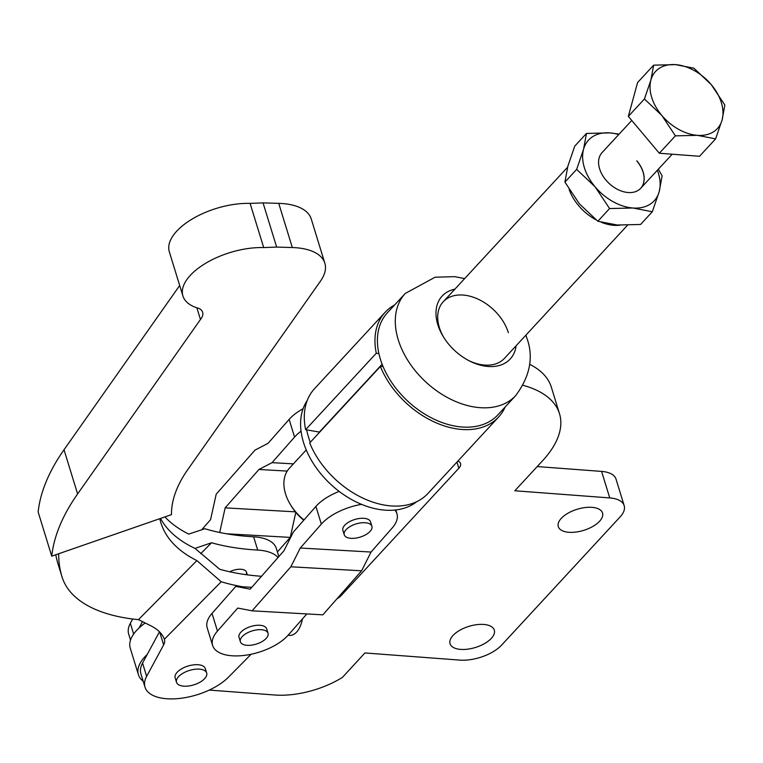 <?xml version="1.0" encoding="UTF-8"?>
<svg xmlns="http://www.w3.org/2000/svg" width="763" height="763" viewBox="0 0 763 763"><rect width="100%" height="100%" fill="white"/><g stroke="black" fill="none" stroke-linecap="round" stroke-linejoin="round"><path stroke-width="1.14" d="M246.172 574.692A11.836 5.646 162.9 0 0 246.487 572.174A11.836 5.646 162.9 0 0 229.73 571.783M178.542 676.676A15.785 7.525 162.9 0 0 176.52 682.294A15.785 7.525 162.9 0 0 188.595 685.994A15.785 7.525 162.9 0 0 204.656 678.641A15.785 7.525 162.9 0 0 206.678 673.014A15.785 7.525 162.9 0 0 194.594 669.313A15.785 7.525 162.9 0 0 178.542 676.676M206.678 673.014L205.323 668.598A15.785 7.525 162.9 0 0 193.239 664.897A15.785 7.525 162.9 0 0 177.178 672.251A15.785 7.525 162.9 0 0 175.156 677.878L176.52 682.294M276.654 247.078L263.054 202.891L278.733 203.359A63.119 30.119 -17.1 0 1 284.399 203.721A63.119 30.119 -17.1 0 1 311.256 219.01L324.847 263.197A63.119 30.119 -17.1 0 1 320.527 281.051L187.879 469.436A208.299 99.39 162.9 0 0 171.484 514.634L51.741 556.16A335.062 159.877 -17.1 0 1 77.616 493.938L200.469 319.468A22.451 10.711 162.9 0 0 202.643 312.286A22.451 10.711 162.9 0 0 199.048 308.443A57.864 27.611 162.9 0 1 182.91 295.958A57.864 27.611 162.9 0 1 205.667 263.273A57.864 27.611 162.9 0 1 263.702 247.574L276.654 247.078L292.334 247.536A63.119 30.119 -17.1 0 1 297.99 247.908A63.119 30.119 -17.1 0 1 324.847 263.197M55.794 554.758A324.542 154.86 162.9 0 0 57.921 563.561A324.542 154.86 -17.1 0 1 55.794 554.758M159.801 518.687A218.819 104.407 162.9 0 0 160.84 522.636A218.819 104.407 162.9 0 0 196.883 560.586L221.222 581.759L164.388 639.232C162.309 633.681 157.626 629.113 150.33 625.546L138.484 619.642A176.215 84.083 -17.1 0 1 62.003 576.818A324.542 154.86 -17.1 0 1 58.684 553.757M261.499 576.284A218.819 104.407 -17.1 0 1 219.706 569.255L195.042 548.416A218.819 104.407 -17.1 0 1 160.545 518.43A218.819 104.407 162.9 0 0 195.042 548.416L211.542 542.751A218.819 104.407 162.9 0 0 257.703 550.066A47.344 22.585 -17.1 0 1 278.028 557.515M221.222 581.759A218.819 104.407 162.9 0 0 242.768 586.795M257.703 550.066L253.621 536.809A218.819 104.407 162.9 0 1 204.913 528.74L188.728 534.081A218.819 104.407 -17.1 0 1 164.932 516.904M211.542 542.751L200.726 553.69M57.921 563.561A176.215 84.083 162.9 0 0 57.921 563.571A176.215 84.083 162.9 0 0 57.931 563.58A176.215 84.083 -17.1 0 1 57.921 563.552L62.003 576.809A176.215 84.083 -17.1 0 1 62.003 576.809L57.921 563.571M196.883 560.586L138.484 619.642M251.122 654.253L228.452 677.182A47.325 22.585 -17.1 0 1 180.364 698.355A47.325 22.585 -17.1 0 1 145.008 687.148A47.325 22.585 -17.1 0 1 146.649 676.323L163.644 644.888A23.672 11.292 162.9 0 0 164.465 639.47A23.672 11.292 162.9 0 0 164.388 639.232M159.486 631.793L142.567 663.076A47.325 22.585 162.9 0 0 140.926 673.901L145.008 687.148M139.085 627.92L142.452 621.702M253.621 536.809A47.344 22.585 -17.1 0 1 276.349 548.473L278.838 556.589M130.521 640.071L128.689 634.129A47.325 22.585 -17.1 0 1 130.339 623.304L132.667 619.003M179.686 285.496L64.025 449.76A335.062 159.877 -17.1 0 0 38.15 511.983L51.741 556.16M196.873 307.794L200.469 319.468M182.91 295.958L169.319 251.771A57.864 27.611 -17.1 0 1 192.076 219.095A57.864 27.611 -17.1 0 1 250.111 203.397L263.702 247.574M263.054 202.891L250.111 203.397M261.413 629.713A14.468 6.905 162.9 0 0 246.459 633.357A14.468 6.905 162.9 0 0 240.374 641.759A14.468 6.905 162.9 0 0 246.993 645.307A14.468 6.905 162.9 0 0 261.947 641.654A14.468 6.905 162.9 0 0 268.032 633.252A14.468 6.905 162.9 0 0 261.413 629.713M268.032 633.252L266.668 628.836A14.468 6.905 162.9 0 0 260.049 625.288A14.468 6.905 162.9 0 0 245.104 628.941A14.468 6.905 162.9 0 0 239.019 637.343L240.374 641.759M365.286 522.731A14.468 6.905 162.9 0 0 350.331 526.384A14.468 6.905 162.9 0 0 344.256 534.787A14.468 6.905 162.9 0 0 350.875 538.325A14.468 6.905 162.9 0 0 365.82 534.672A14.468 6.905 162.9 0 0 371.905 526.279A14.468 6.905 162.9 0 0 365.286 522.731M371.905 526.279L370.541 521.854A14.468 6.905 162.9 0 0 363.922 518.315A14.468 6.905 162.9 0 0 348.977 521.968A14.468 6.905 162.9 0 0 342.892 530.361L344.256 534.787M217.465 631.077A42.079 20.076 162.9 0 0 212.629 645.46L207.183 627.787A42.079 20.076 -17.1 0 1 212.028 613.404L217.465 631.077L237.732 608.063L252.095 610.82L322.844 614.844L361.614 570.8L371.047 552.04L392.096 528.12A42.079 20.076 162.9 0 0 396.941 513.737A42.079 20.076 162.9 0 0 394.881 510.075M293.412 463.866L272.038 462.655L294.566 437.065A42.079 20.076 -17.1 0 1 301.051 431.171M303.102 408.71A42.079 20.076 162.9 0 0 289.129 419.392L268.071 443.313L254.976 450.141L216.206 494.186L210.55 519.698L201.442 530.037M295.806 512.383L290.255 537.39L277.417 551.973M290.255 537.39L226.458 533.776M272.038 462.655L258.943 469.483L225.152 507.862L219.696 532.488M287.203 471.086L258.943 469.483M295.367 511.849L225.152 507.862M251.8 587.3L235.805 586.394L250.169 589.16L283.95 550.781L293.383 532.021L315.901 506.432A42.079 20.076 -17.1 0 1 339.173 491.41M361.538 504.353A42.079 20.076 162.9 0 0 321.337 524.105L300.288 548.025L290.856 566.785L361.614 570.8M212.629 645.46A42.079 20.076 162.9 0 0 245.381 655.255A42.079 20.076 162.9 0 0 288.223 635.093L306.85 613.929M371.047 552.04L300.288 548.025M252.095 610.82L290.856 566.785M235.805 586.394L212.028 613.404M636.762 160.898A26.304 17.864 -137.3 0 1 640.662 188.337A26.304 17.864 42.7 0 0 636.828 160.821M631.764 120.468L602.064 152.6A26.304 17.864 42.7 0 0 605.927 180.078A26.304 17.864 42.7 0 0 640.691 188.299L672.203 154.212M586.47 133.439L574.73 146.143L567.834 166.277L564.916 182.099L576.666 169.386L583.561 149.262L586.47 133.439L609.828 132.896A44.712 30.358 42.7 0 0 583.561 149.262A44.712 30.358 -137.3 0 0 595.111 186.821L576.666 169.386M619.155 134.107L609.828 132.896A44.712 30.358 42.7 0 1 618.736 134.565M609.58 208.547L632.937 208.003A44.712 30.358 42.7 0 1 595.111 186.821L609.58 208.547L597.839 221.26L579.384 203.826L564.916 182.099M597.839 221.26L617.21 225.018L640.567 224.475L652.308 211.761L659.203 191.637L662.122 175.814L658.355 169.195M657.363 170.273A44.712 30.358 42.7 0 1 659.203 191.637A44.712 30.358 42.7 0 1 632.937 208.003L652.308 211.761M715.618 138.876L722.103 119.934A42.079 28.574 -137.3 0 1 697.382 135.337L715.618 138.876L699.537 156.272L659.318 153.249L628.34 116.386L637.572 82.557L653.653 65.16L650.906 80.048A42.079 28.574 -137.3 0 1 675.636 64.645L653.653 65.16M693.872 68.184L675.636 64.645A42.079 28.574 -137.3 0 1 711.23 84.588L693.872 68.184M724.85 105.036L711.23 84.588A42.079 28.574 42.7 0 1 722.103 119.934L724.85 105.036M661.788 115.394A42.079 28.574 -137.3 0 1 650.906 80.048L644.42 98.99L661.788 115.394L675.398 135.852L697.382 135.337A42.079 28.574 -137.3 0 1 661.788 115.394M628.34 116.386L644.42 98.99M659.318 153.249L675.398 135.852M620.014 225.19A41.688 28.307 -137.3 0 1 613.805 225.314A41.688 28.307 -137.3 0 1 601.263 222.271M595.96 219.792A41.688 28.307 -137.3 0 1 569.093 189.377M303.798 520.185A36.424 24.74 -137.3 0 1 291.724 506.718L290.636 504.953A41.688 28.307 42.7 0 0 303.979 519.975M306.249 449.97L289.425 468.177A41.688 28.307 42.7 0 0 290.636 504.953M382.997 366.402L380.375 366.478L309.702 442.941A77.197 52.428 42.7 0 0 366.021 499.517A77.197 52.428 42.7 0 0 427.919 493.489L498.592 417.037A77.197 52.428 42.7 0 0 505.144 407.022M380.375 366.478A77.197 52.428 42.7 0 0 436.694 423.055A77.197 52.428 42.7 0 0 498.592 417.037M378.925 353.679L376.293 353.221L305.629 429.683A77.197 52.428 -137.3 0 1 314.528 388.691L385.201 312.229A77.197 52.428 -137.3 0 1 394.671 304.904M376.293 353.221A77.197 52.428 -137.3 0 1 385.201 312.229M382.12 364.199L319.382 432.077L305.629 429.683M599.575 521.253A23.148 11.044 -17.1 0 1 576.017 532.049A23.148 11.044 -17.1 0 1 558.297 526.623A23.148 11.044 -17.1 0 1 561.263 518.373A23.148 11.044 -17.1 0 1 584.811 507.586A23.148 11.044 -17.1 0 1 602.541 513.013A23.148 11.044 -17.1 0 1 599.575 521.253M491.334 638.364A23.148 11.044 -17.1 0 1 467.776 649.151A23.148 11.044 -17.1 0 1 450.056 643.724A23.148 11.044 -17.1 0 1 453.022 635.474A23.148 11.044 -17.1 0 1 476.579 624.687A23.148 11.044 -17.1 0 1 494.3 630.114A23.148 11.044 -17.1 0 1 491.334 638.364M288.071 635.264L289.578 635.379A21.04 11.741 -85.7 0 0 296.597 632.069A21.04 11.741 -85.7 0 0 302.396 619.003M143.177 681.216A49.967 23.844 -17.1 0 1 138.399 674.673L130.244 648.168A49.967 23.844 -17.1 0 1 145.132 623.047M529.598 364.285A132.133 63.043 -17.1 0 1 551.344 387.194L559.498 413.699A132.133 63.043 -17.1 0 1 542.56 460.776L514.834 490.771L609.742 497.915A31.56 15.06 -17.1 0 1 624.182 505.65A31.56 15.06 -17.1 0 1 620.138 516.894L501.673 645.05A31.56 15.06 -17.1 0 1 459.831 660.1L364.924 652.956L342.444 677.382A62.328 29.738 162.9 0 1 274.842 695.007L209.253 690.076M537.219 466.565L601.587 471.4A31.56 15.06 -17.1 0 1 616.027 479.135L624.182 505.65M523.113 385.315A132.133 63.043 -17.1 0 1 559.498 413.699M336.922 598.85A13.152 6.276 162.9 0 0 340.927 595.808L458.859 468.215A13.152 6.276 162.9 0 0 460.547 463.532A13.152 6.276 162.9 0 0 457.914 461.033M138.399 674.673A49.967 23.844 -17.1 0 1 147.24 654.435M508.349 332.658A41.688 28.307 42.7 0 0 478.496 299.344A41.688 28.307 42.7 0 0 443.236 301.766A41.688 28.307 42.7 0 0 439.345 327.47A41.688 28.307 42.7 0 0 443.99 337.79M468.492 360.441A41.688 28.307 42.7 0 0 504.457 358.362L627.472 225.276M318.982 432.011A60.487 41.078 42.7 0 0 319.125 432.735M307.231 400.499A74.955 50.902 42.7 0 0 303.54 442.53A74.955 50.902 42.7 0 0 353.86 500.766A74.955 50.902 42.7 0 0 416.712 501.701M306.688 429.865A74.955 50.902 42.7 0 0 308.519 437.142A74.955 50.902 42.7 0 0 310.303 442.292M454.91 289.139A46.352 31.483 42.7 0 0 437.809 324.656A46.352 31.483 42.7 0 0 443.484 336.988A46.352 31.483 42.7 0 0 469.331 360.88A46.352 31.483 42.7 0 0 516.131 345.725M515.74 395.549A75.222 51.083 42.7 0 1 452.125 399.926A75.222 51.083 42.7 0 1 398.257 339.812A75.222 51.083 42.7 0 1 405.267 293.44L387.394 312.782A75.222 51.083 42.7 0 0 380.375 359.154A75.222 51.083 42.7 0 0 434.242 419.269A75.222 51.083 42.7 0 0 497.867 414.891L515.74 395.549C530.142 376.083 533.823 356.874 526.804 337.933L525.898 335.167M133.639 634.053L130.339 623.304M142.567 663.076L146.649 676.323M159.677 631.974L163.644 644.888M64.025 449.76L77.616 493.938M278.733 203.359L292.334 247.536M294.566 437.065L289.129 419.392M315.901 506.432L321.337 524.105M609.742 497.915L601.587 471.4M456.97 462.063L458.859 468.215M340.584 594.692L340.927 595.808M395.778 509.97L396.941 513.737M247.307 574.844L246.487 572.174M567.567 167.25L443.236 301.766M405.267 293.44L435.053 277.227L454.662 276.654L464.677 278.581"/></g></svg>
